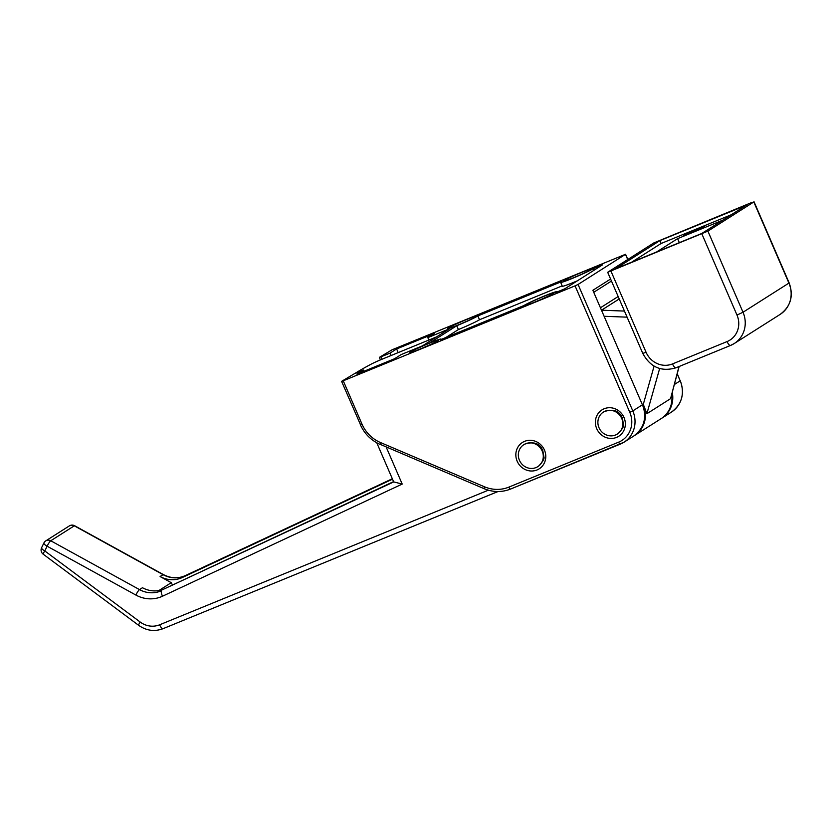 <?xml version="1.0" encoding="UTF-8"?>
<svg xmlns="http://www.w3.org/2000/svg" width="832" height="832" viewBox="0 0 832 832"><rect width="100%" height="100%" fill="white"/><g stroke="black" fill="none" stroke-linecap="round" stroke-linejoin="round"><path stroke-width="1.25" d="M380.432 359.892L379.35 357.386L392.111 349.773L625.581 254.27L578.074 284.461L632.798 410.914L642.418 404.799L592.862 290.285L610.594 279.022M575.058 285.865L343.242 380.796L361.93 423.977A33.852 31.876 -122.4 0 0 380.453 442.53L484.401 486.762A33.852 31.876 -122.4 0 0 508.841 487.126L618.623 442.166A23.431 22.069 -122.4 0 0 629.782 412.318L575.058 285.865L578.074 284.461M360.391 424.434L341.588 381.358L354.349 373.745L363.438 370.022L356.918 374.161L394.649 358.706L401.17 354.567L422.531 345.821L449.186 328.9L427.825 337.646L434.335 333.518L396.614 348.962L390.094 353.101L381.004 356.824L382.044 359.226M564.782 288.808L602.399 264.93L593.299 268.653A18.231 1.019 156.6 0 1 574.974 277.306A18.231 1.019 156.6 0 1 560.664 282.402A18.231 1.019 156.6 0 1 561.486 281.674L477.849 315.931A18.231 1.019 156.6 0 1 456.758 325.738L429.51 343.034A18.231 1.019 156.6 0 1 441.054 339.082A18.231 1.019 156.6 0 1 440.232 339.81L523.869 305.562A18.231 1.019 156.6 0 1 542.204 296.899A18.231 1.019 156.6 0 1 556.504 291.803A18.231 1.019 156.6 0 1 555.693 292.531L564.782 288.808M341.588 381.358L343.242 380.796M379.35 357.386L381.004 356.824M391.134 355.503L390.094 353.101M428.865 340.049L427.825 337.646M363.979 371.27L363.438 370.022M629.782 412.318L632.798 410.914A26.042 24.513 57.6 0 1 624.021 442.208L633.651 436.093A26.042 24.513 -122.4 0 0 642.418 404.799L592.862 290.285M562.172 285.886L479.502 319.748A18.231 1.019 156.6 0 1 458.411 329.555L445.921 337.48M458.411 329.555L456.758 325.738M479.502 319.748L477.849 315.931M577.387 280.8A18.231 1.019 156.6 0 1 562.318 286.218L560.664 282.402M593.996 270.254L593.299 268.653M398.185 352.612L396.614 348.962M704.09 226.647A11.461 0.645 -23.4 0 0 704.6 226.2A11.461 0.645 -23.4 0 0 695.614 229.403A11.461 0.645 -23.4 0 0 684.091 234.842A11.461 0.645 -23.4 0 0 683.571 235.3A11.461 0.645 -23.4 0 0 692.567 232.097A11.461 0.645 -23.4 0 0 704.09 226.647M750.755 202.904L653.817 242.934L607.672 272.282L707.907 231.13L753.813 201.978L750.755 202.904M615.462 268.819L701.834 233.449L746.252 205.244L659.89 240.614L615.462 268.819M679.349 242.653L677.612 238.638L656.656 251.95M722.79 220.147L677.612 238.638M731.297 214.739L661.128 243.474L631.665 262.184M661.128 243.474L659.89 240.614M598.998 427.731A13.021 12.262 57.6 0 1 603.387 412.09A13.021 12.262 57.6 0 1 621.722 418.423A13.021 12.262 57.6 0 1 617.334 434.065A13.021 12.262 57.6 0 1 598.998 427.731M392.517 479.17L182.302 577.522A26.042 24.513 57.6 0 1 160.087 576.534L163.051 574.662L74.298 525.824L50.752 540.769L139.506 589.607L142.47 587.725A26.042 24.513 -122.4 0 0 164.684 588.702L393.578 481.624M436.644 336.856L381.982 359.247A10.41 0.582 -23.4 0 0 370.968 364.26A154.284 8.632 -23.4 0 0 354.754 373.578M160.087 576.534L171.257 582.681L158.881 590.543M164.684 588.702L393.744 481.915M393.91 481.957L402.21 484.068L162.51 596.211A31.242 29.422 57.6 0 1 135.855 595.036L47.102 546.198A5.21 0.884 -61.2 0 1 50.752 540.769A5.21 4.898 57.6 0 0 45.791 540.862L69.337 525.907A5.21 4.898 -122.4 0 1 74.298 525.824A5.21 0.884 118.8 0 1 74.641 525.741A5.21 5.21 0 0 0 69.337 525.907M171.257 582.681A26.042 24.513 -122.4 0 0 172.546 585.031M41.6 547.726A5.21 1.518 -154.2 0 0 44.803 550.94L47.102 546.198A5.21 1.518 -154.2 0 1 43.898 542.984L41.6 547.726A5.21 5.21 0 0 0 43.181 554.174L138.601 625.29C146.338 630.729 154.502 631.852 163.093 628.67A5.21 1.726 67.7 0 0 163.186 628.628L497.962 491.535M488.353 490.183L159.64 624.79A20.831 19.614 -122.4 0 1 140.223 622.055L44.803 550.94A5.21 0.655 126.7 0 0 43.181 554.174M644.623 412.662L645.466 414.606L643.302 404.321L654.087 366.142M634.057 435.833A26.042 24.513 -122.4 0 0 634.462 435.573A26.042 24.513 -122.4 0 0 645.466 414.606M671.736 394.753L671.975 397.779A26.042 24.513 57.6 0 1 660.972 418.746L634.462 435.573M659.651 368.534L646.88 413.712L670.561 398.674L678.985 366.569M679.141 366.496L670.561 398.674M646.88 413.712L643.302 404.321M519.449 460.304A13.021 12.262 57.6 0 1 523.838 444.662A13.021 12.262 57.6 0 1 542.173 450.996A13.021 12.262 57.6 0 1 537.794 466.648A13.021 12.262 57.6 0 1 519.449 460.304M624 417.498A15.621 14.706 57.6 0 1 616.554 437.393A15.621 14.706 57.6 0 1 596.721 428.667A15.621 14.706 57.6 0 1 604.167 408.762A15.621 14.706 57.6 0 1 624 417.498M544.45 450.07A15.621 14.706 57.6 0 1 537.004 469.966A15.621 14.706 57.6 0 1 517.182 461.24A15.621 14.706 57.6 0 1 524.618 441.334A15.621 14.706 57.6 0 1 544.45 450.07M448.302 328.026A15.621 0.874 156.6 0 1 466.378 319.623A15.621 0.874 156.6 0 1 475.571 316.857A15.621 0.874 156.6 0 1 457.496 325.26A15.621 0.874 156.6 0 1 448.302 328.026M563.753 280.748A15.621 0.874 156.6 0 1 581.838 272.345A15.621 0.874 156.6 0 1 591.032 269.578A15.621 0.874 156.6 0 1 572.946 277.982A15.621 0.874 156.6 0 1 563.753 280.748M410.686 351.905A15.621 0.874 156.6 0 1 428.771 343.502A15.621 0.874 156.6 0 1 437.965 340.735A15.621 0.874 156.6 0 1 419.879 349.149A15.621 0.874 156.6 0 1 410.686 351.905M526.146 304.626A15.621 0.874 156.6 0 1 544.222 296.223A15.621 0.874 156.6 0 1 553.415 293.457A15.621 0.874 156.6 0 1 535.34 301.86A15.621 0.874 156.6 0 1 526.146 304.626M620.298 444.122L510.609 489.039A2.6 0.863 -112.3 0 1 510.567 489.06A2.6 0.863 -112.3 0 1 508.841 487.126M674.43 384.478L680.181 380.827L677.196 373.932M627.692 259.522L625.466 254.374M672.308 392.579A26.042 24.513 57.6 0 1 661.783 418.226L671.414 412.121A26.042 24.513 -122.4 0 0 680.181 380.827L677.258 373.693M484.286 488.644L484.12 488.686C493.054 492.346 501.862 492.471 510.567 489.06L624.021 442.208A26.042 24.513 57.6 0 1 620.391 444.08A2.6 0.863 -112.3 0 1 620.35 444.101A2.6 0.863 -112.3 0 1 618.623 442.166M380.349 444.413L484.12 488.686L484.401 486.762M361.93 423.977L360.277 424.538C364.426 433.774 371.062 440.409 380.172 444.454L380.453 442.53M610.969 271.159L646.079 352.279A20.831 19.614 -122.4 0 0 672.516 363.917L727.064 341.578A20.831 19.614 -122.4 0 0 736.986 315.047L701.886 233.927M707.907 231.13L743.018 312.25L788.923 283.098L753.813 201.978M730.423 345.488L676.062 367.754A5.21 1.726 67.7 0 1 675.969 367.796L730.517 345.457A5.21 1.726 67.7 0 0 730.61 345.415A26.042 24.513 57.6 0 0 734.24 343.533L780.146 314.392A26.042 24.513 -122.4 0 0 788.923 283.098L789.152 282.901C793.77 295.911 790.764 306.405 780.146 314.392M736.986 315.047L743.018 312.25A26.042 24.513 57.6 0 1 734.24 343.533L730.517 345.457A5.21 1.726 67.7 0 1 727.064 341.578M646.079 352.279L642.782 353.402C650.322 367.276 661.388 372.081 675.969 367.796A5.21 1.726 67.7 0 1 672.516 363.917M185.401 575.578A5.21 1.737 64.9 0 0 185.328 575.598L392.33 478.754L182.302 577.522M386.162 447.002L402.21 484.068M135.855 595.036A5.21 0.884 -61.2 0 1 139.506 589.607A26.042 24.513 -122.4 0 0 161.72 590.585A5.21 1.737 -115.1 0 0 162.51 596.211M163.394 574.579C170.841 578.438 178.152 578.781 185.328 575.598A5.21 1.737 64.9 0 0 185.266 575.64A26.042 24.513 57.6 0 1 163.051 574.662A5.21 0.884 118.8 0 1 163.394 574.579L74.641 525.741M44.086 542.776A5.21 4.898 57.6 0 1 45.791 540.862A5.21 5.21 0 0 0 43.898 542.984M140.223 622.055A5.21 0.655 126.7 0 0 138.601 625.29M159.64 624.79A5.21 1.726 67.7 0 0 163.093 628.67L497.983 491.535M619.216 298.958L601.619 310.128M601.65 310.211L624.458 311.074M627.089 317.158L604.282 316.285M618.082 433.597C622.409 429.146 624.198 426.046 623.449 424.289L622.346 418.059C619.507 410.769 613.434 408.626 604.126 411.622M538.533 466.17C542.859 461.729 544.648 458.619 543.899 456.862L542.797 450.632C539.958 443.352 533.884 441.199 524.576 444.194M475.384 316.95L475.207 317.044C472.347 319.166 449.821 328.702 448.625 328.494L448.822 328.484M590.845 269.672L590.668 269.766C587.798 271.887 565.282 281.414 564.086 281.216L564.283 281.206M437.767 340.829L437.601 340.922C434.73 343.044 412.214 352.581 411.008 352.373L411.216 352.362M553.228 293.55L553.051 293.644C550.181 295.766 527.665 305.302 526.469 305.094L526.666 305.084M627.817 259.438L625.581 254.27M680.306 380.723C684.913 393.754 681.949 404.217 671.414 412.121M642.543 404.695C647.15 417.726 644.186 428.189 633.651 436.093M611.468 281.039L593.861 292.219M754.052 201.781L789.152 282.901M607.672 272.282L642.782 353.402M393.723 481.967L376.771 442.79M618.166 296.525L600.558 307.705"/></g></svg>
